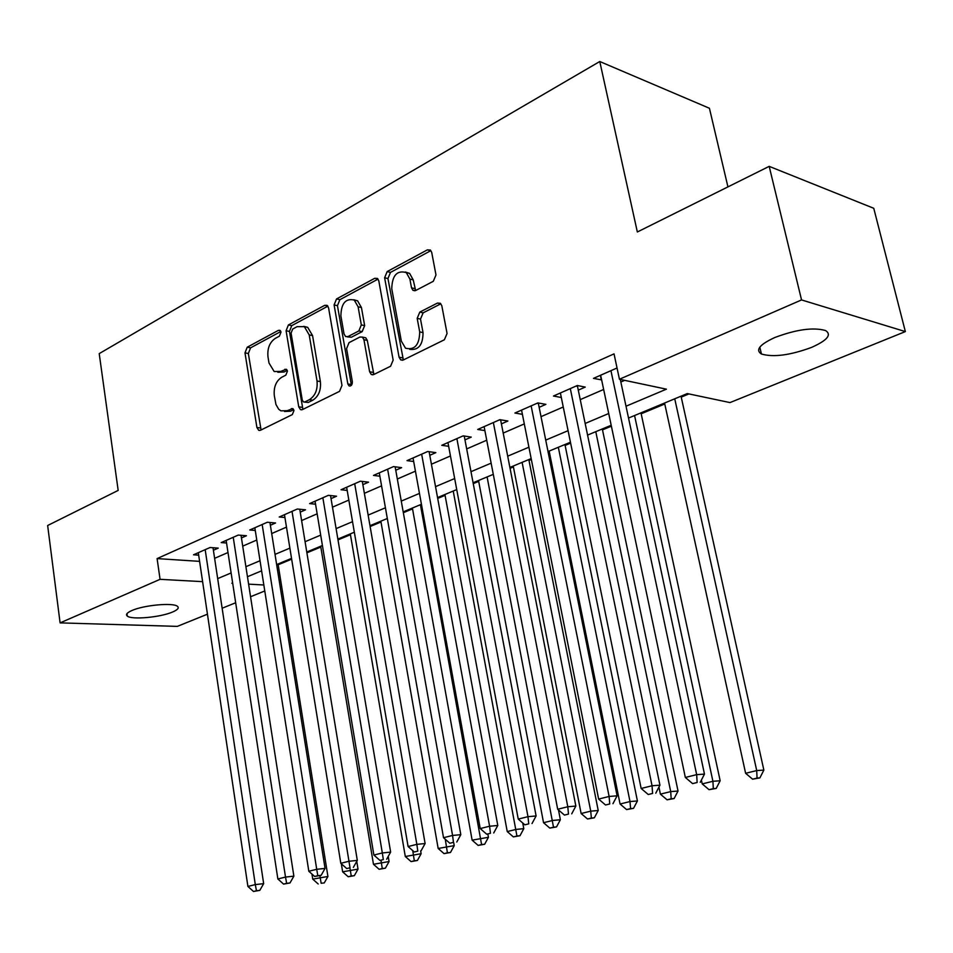 <?xml version="1.0" encoding="UTF-8"?>
<svg xmlns="http://www.w3.org/2000/svg" width="953" height="953" viewBox="0 0 953 953"><rect width="100%" height="100%" fill="white"/><g stroke="black" fill="none" stroke-linecap="round" stroke-linejoin="round"><path stroke-width="1.43" d="M281.004 332.132L279.944 330.334L278.419 330.346L247.22 347.214L244.992 352.872L256.905 427.492L258.692 430.303L260.514 430.244L292.333 414.591L293.965 410.552L292.75 408.599L287.175 410.695L280.897 410.838L278.693 409.23L275.953 404.513L274.309 395.65C273.547 387.216 276.001 381.093 281.683 377.293L285.817 375.16L287.449 371.122L286.305 369.252L280.718 371.408L274.166 371.527L268.984 362.998L267.972 356.756C267.221 348.405 269.663 342.282 275.286 338.386L279.384 336.183L281.004 332.132M811.563 347.404C790.132 355.29 773.419 357.494 761.435 354.016C755.157 350.049 759.612 344.545 774.813 337.517C796.339 329.44 813.243 327.117 825.548 330.524C831.981 334.741 827.323 340.364 811.563 347.404M172.541 612.029C160.426 617.341 131.669 619.974 127.321 616.091C125.451 614.554 126.987 612.696 131.943 610.504C143.903 605.107 173.196 602.439 177.413 606.299C179.355 607.895 177.734 609.813 172.541 612.029M433.317 281.278L435.986 274.964L431.709 252.414L430.446 250.079L427.385 249.853L387.168 271.581L384.619 277.752L399.069 357.196L400.677 359.889L403.286 359.996L444.372 339.78L447.064 333.467L441.823 305.782L440.417 303.28L437.439 303.078L419.808 312.096L417.176 318.338L419.701 331.894C419.427 344.915 414.698 350.347 405.513 348.202L401.332 341.114L391.754 288.699C392.183 275.369 397.044 269.997 406.312 272.594L409.897 279.074L411.517 287.83L412.899 290.296L415.782 290.462L433.317 281.278M207.444 614.185L177.329 626.383L60.099 622.881L47.65 525.508L118.172 490.414L99.219 353.623L599.771 61.516L637.343 231.984L769.19 166.358L801.544 299.933L905.35 331.584L729.998 402.583L687.292 393.577L628.527 418.045M60.099 622.881L160.068 579.329L202.608 581.652M626.014 406.216L666.409 389.169L619.438 379.246L614.03 353.873L157.102 558.589L160.068 579.329M619.438 379.246L801.544 299.933M328.582 307.902L327.117 305.377L324.699 305.341L288.402 324.949L286.091 330.762L298.73 406.812L300.481 409.611L302.506 409.576L339.53 391.361L341.984 385.429L328.582 307.902M336.528 298.944L374.708 278.312L377.436 278.431L378.806 280.873L393.148 360.127L390.575 366.25L373.707 374.553L371.277 374.493L369.621 371.765L363.939 339.721L362.402 337.1L359.9 337.04L349.048 342.627L346.582 348.619L352.36 381.724C352.336 384.881 351.228 386.263 349.024 385.882L347.833 383.952L334.098 304.924L336.528 298.944L339.876 299.695L378.043 279.11L374.708 278.312M213.401 550.25L218.249 548.118L210.029 547.522L193.519 554.801L198.677 555.158M241.454 537.933L246.446 535.741L238.238 535.074L221.203 542.591L226.54 542.996M270.378 525.246L275.536 522.983L267.328 522.244L249.757 529.999L255.273 530.464M300.231 512.142L305.556 509.807L297.348 509.009L279.217 517.002L284.935 517.527M331.048 498.622L336.54 496.215L328.356 495.334L309.63 503.589L315.55 504.197M362.867 484.66L368.549 482.17L360.377 481.205L341.031 489.735L347.178 490.426M395.769 470.234L401.63 467.649L393.494 466.601L373.493 475.416L379.878 476.202M429.779 455.308L435.843 452.639L427.73 451.496L407.05 460.621L413.685 461.502M464.969 439.869L471.247 437.105L463.17 435.855L441.763 445.301L448.66 446.314M501.385 423.882L507.901 421.023L499.872 419.677L477.703 429.458L484.886 430.601M539.124 407.324L545.866 404.37L537.897 402.905L514.918 413.03L522.411 414.341M578.233 390.17L585.225 387.097L577.315 385.512L553.49 396.019L561.305 397.508M157.102 558.589L199.594 561.365M214.616 558.327L227.993 552.526M242.717 546.129L256.774 540.029M271.7 533.549L286.484 527.128M301.613 520.564L317.146 513.822M332.478 507.163L348.834 500.075M364.38 493.32L381.569 485.863M397.33 479.014L415.425 471.163M431.411 464.23L450.459 455.963M466.672 448.923L486.733 440.215M503.184 433.079L524.305 423.906M540.994 416.664L563.247 407.002M580.186 399.652L603.642 389.467M620.844 382.01L624.656 380.354M617.044 367.989L593.493 378.377L601.629 379.902M278.181 564.772L291.654 559.173M306.89 552.835L320.816 547.046M338.005 539.898L350.454 534.716M370.133 526.532L381.009 522.006M403.345 512.714L412.53 508.89M437.701 498.419L445.075 495.357M473.248 483.636L478.692 481.372M510.046 468.328L513.429 466.922M528.986 460.454L531.345 459.465M548.178 452.472L549.333 451.984M565.117 445.42L570.621 443.133M602.499 429.874L611.373 426.182M641.178 413.781L664.765 403.977M681.24 397.115L688.936 393.923M727.937 186.895L709.425 108.261L599.771 61.516M769.19 166.358L873.758 208.29L905.35 331.584M264.779 590.967L250.556 596.733M235.665 602.761L222.144 608.24M232.627 582.902L231.817 583.236L232.687 583.284M248.614 584.153L263.838 584.987M611.183 425.264L587.524 435.116M570.442 442.228L547.999 451.579M531.178 458.584L509.879 467.446M493.297 474.356L473.081 482.778M456.737 489.58L437.546 497.573M421.429 504.28L403.202 511.88M387.323 518.492L369.99 525.699M354.325 532.227L337.862 539.076M322.424 545.509L306.759 552.025M291.535 558.375L276.644 564.569M261.622 570.835L247.458 576.72M217.677 578.614L231.114 572.944M245.91 566.69L260.026 560.733M275.024 554.396L289.879 548.13M305.079 541.709L320.696 535.121M336.099 528.617L352.527 521.684M368.144 515.085L385.429 507.782M401.273 501.099L419.463 493.416M435.533 486.638L454.676 478.549M470.985 471.675L491.14 463.158M507.687 456.177L528.915 447.207M545.7 440.119L568.083 430.673M585.118 423.477L608.717 413.519M601.367 380.009L600.39 375.339M277.847 372.266L284.065 371.992L280.718 371.408M287.234 370.36L284.065 371.992M284.542 411.482L290.534 411.208L287.175 410.695M293.691 409.647L290.534 411.208M280.837 331.513L250.579 347.833L248.34 353.48L261.074 429.97M327.903 306.151L291.761 325.628L289.438 331.43L302.923 409.373M292.714 329.023L291.082 333.097L302.244 399.986L303.447 401.928L304.9 401.916L309.38 399.688C315.264 395.864 317.814 389.634 317.015 380.986L309.213 334.92L304.364 326.676L297.122 326.653L292.714 329.023M304.376 402.083L308.26 402.452L304.9 401.916M303.793 326.355L307.712 327.356L312.56 335.587L320.375 381.569C321.173 390.194 318.624 396.424 312.739 400.236L308.26 402.452M364.07 337.445L365.738 337.791L367.286 340.4L373.886 374.458M339.876 299.695L337.445 305.663L351.407 385.298M358.102 306.795L354.254 300.064C345.629 298.086 341.162 303.376 340.888 315.931L344.021 333.907L345.558 336.516L347.988 336.564L358.828 330.941L361.318 324.902L358.102 306.795L361.437 307.533L357.589 300.814L353.73 299.742M347.154 336.838L351.335 337.243L347.988 336.564M361.437 307.533L364.654 325.616L362.164 331.644L351.335 337.243M405.43 272.01L409.623 273.416L413.221 279.896L415.651 290.522M409.659 349.334C418.534 350.466 422.989 344.891 423.025 332.609L419.701 331.894M437.439 303.078L440.751 303.852L423.132 312.846L420.511 319.076L423.025 332.609M427.385 249.853L430.696 250.734L390.492 272.403L387.942 278.55L403.357 359.96M311.953 874.068L312.751 879.131L327.915 876.462L278.062 563.985M321.149 883.276L324.27 882.919L321.149 883.276L319.863 875.628M318.195 883.991L312.751 879.131M327.915 876.462L324.27 882.919M205.181 549.655L255.297 884.598L247.899 886.445L198.307 552.692M213.019 547.737L263.659 883.657L255.297 884.598L256.464 890.757L253.498 891.484L259.812 890.364L256.464 890.757M259.812 890.364L263.659 883.657M247.899 886.445L253.498 891.484M341.341 863.775L342.639 871.828L358.018 869.112L356.756 861.369M351.24 876.01L348.19 876.748L354.337 875.664L351.24 876.01L349.977 868.219M348.19 876.748L342.639 871.828M358.018 869.112L354.337 875.664M320.684 546.236L373.469 864.288L389.074 861.536L388.216 856.437M382.272 868.528L379.127 869.291L385.369 868.183L382.272 868.528L380.986 860.309M379.127 869.291L373.469 864.288M389.074 861.536L385.369 868.183M350.311 533.894L405.299 856.509L421.131 853.709L420.642 850.898M414.317 860.797L411.065 861.583L417.402 860.464L414.317 860.797L412.744 850.624M411.065 861.583L405.299 856.509M421.131 853.709L417.402 860.464M380.855 521.172L438.166 848.468L454.236 845.633L453.723 842.774M447.398 852.816L444.038 853.626L450.471 852.482L447.398 852.816L445.289 839.248M444.038 853.626L438.166 848.468M454.236 845.633L450.471 852.482M233.235 537.278L285.507 877.07L277.859 878.976L226.147 540.411M241.038 535.312L293.869 876.152L285.507 877.07L286.639 883.336L283.577 884.098L289.986 882.966L286.639 883.336M289.986 882.966L293.869 876.152M277.859 878.976L283.577 884.098M262.17 524.519L316.718 869.303L308.82 871.268L254.844 527.748M269.937 522.482L325.056 868.409L316.718 869.303L317.814 875.688L314.645 876.462L321.149 875.319L317.814 875.688M321.149 875.319L325.056 868.409M308.82 871.268L314.645 876.462M292.023 511.356L348.965 861.262L340.805 863.299L284.471 514.68M299.754 509.236L357.304 860.392L348.965 861.262L350.025 867.766L346.749 868.576L350.025 867.766M353.349 867.409L357.304 860.392M340.805 863.299L346.749 868.576M322.853 497.752L382.32 852.959L373.874 855.055L315.05 501.195M330.524 495.56L390.635 852.113L382.32 852.959L383.332 859.582L379.949 860.416L383.332 859.582M386.656 859.237L390.635 852.113M373.874 855.055L379.949 860.416M412.387 508.044L472.128 840.165L488.436 837.294L487.853 834.089M481.587 844.561L478.12 845.394L484.648 844.251L481.587 844.561L420.416 504.709M478.12 845.394L472.128 840.165M488.436 837.294L484.648 844.251M354.695 483.707L416.842 844.358L408.098 846.538L346.642 487.257M362.307 481.432L425.109 843.536L416.842 844.358L417.795 851.124L414.293 851.982L417.795 851.124M421.107 850.779L425.109 843.536M408.098 846.538L414.293 851.982M444.92 494.5L507.234 831.576L516.192 829.396L523.793 828.669L522.732 822.975M516.943 836.031L513.345 836.901L519.981 835.733L516.943 836.031L453.223 491.045M513.345 836.901L507.234 831.576M523.793 828.669L519.981 835.733M387.621 469.186L452.568 835.447L443.526 837.711L379.282 472.867M395.15 466.815L460.811 834.673L452.568 835.447L453.473 842.357L449.852 843.25L453.473 842.357M456.773 842.023L460.811 834.673M443.526 837.711L449.852 843.25M478.525 480.503L543.544 822.701L552.823 820.438L560.364 819.747L558.482 809.943M553.502 827.204L549.798 828.097L556.528 826.918L553.502 827.204L487.102 476.941M549.798 828.097L543.544 822.701M560.364 819.747L556.528 826.918M421.655 454.176L489.592 826.227L480.217 828.562L413.042 457.976M429.112 451.686L497.788 825.477L489.592 826.227L490.438 833.279L486.685 834.197L490.438 833.279M493.714 832.958L497.788 825.477M480.217 828.562L486.685 834.197M513.25 466.053L581.127 813.517L590.729 811.158L598.222 810.503L528.82 459.56M591.36 818.079L587.513 818.996L594.35 817.793L591.36 818.079L590.729 811.158L522.113 462.36M587.513 818.996L581.127 813.517M598.222 810.503L594.35 817.793M456.88 438.63L527.974 816.673L518.241 819.092L447.958 442.573M464.242 436.021L536.11 815.959L527.974 816.673L528.748 823.857L524.853 824.821L528.748 823.857M532.012 823.559L536.11 815.959M518.241 819.092L524.853 824.821M549.154 451.091L620.058 803.998L630.004 801.556L637.414 800.949L564.938 444.527M630.564 808.609L626.574 809.573L633.531 808.347L630.564 808.609L630.004 801.556L558.327 447.279M626.574 809.573L620.058 803.998M637.414 800.949L633.531 808.347M493.356 422.548L567.785 806.75L557.696 809.264L484.112 426.622M500.611 419.796L575.85 806.071L567.785 806.75L568.488 814.1L564.45 815.089L568.488 814.1M571.729 813.814L575.85 806.071M557.696 809.264L564.45 815.089M658.94 787.107L660.393 794.135L670.709 791.609L678.036 791.038L602.308 428.969M671.186 798.817L667.052 799.805L674.116 798.566L671.186 798.817L670.709 791.609L595.78 431.685M667.052 799.805L660.393 794.135M678.036 791.038L674.116 798.566M531.143 405.883L609.11 796.458L598.627 799.067L521.565 410.1M538.278 402.976L617.103 795.826L609.11 796.458L609.741 803.963L605.548 804.999L609.741 803.963M612.946 803.701L617.103 795.826M598.627 799.067L605.548 804.999M701.396 780.054L702.218 783.902L712.915 781.293L720.158 780.757L640.976 412.863M713.32 788.643L709.032 789.68L716.215 788.417L713.32 788.643L712.915 781.293L634.567 415.532M709.032 789.68L702.218 783.902M720.158 780.757L716.215 788.417M570.311 388.598L652.043 785.76L641.155 788.476L560.388 392.981M577.327 385.512L659.941 785.177L652.043 785.76L652.591 793.444L648.231 794.504L652.591 793.444M655.759 793.194L659.941 785.177M641.155 788.476L648.231 794.504M664.563 403.036L745.615 773.288L756.718 770.572L763.853 770.095L681.026 396.186M757.039 778.089L752.596 779.173L759.898 777.886L757.039 778.089L756.718 770.572L674.736 398.807M752.596 779.173L745.615 773.288M763.853 770.095L759.898 777.886M610.944 370.681L696.667 774.646L685.338 777.457L600.652 375.22M620.296 379.437L704.47 774.11L696.667 774.646L697.131 782.496L692.593 783.616L697.131 782.496M700.252 782.27L704.47 774.11M685.338 777.457L692.593 783.616M280.408 330.739L278.419 330.346M293.179 408.908L291.344 408.623M286.77 369.609L284.852 369.264M260.276 427.968L256.905 427.492M248.34 353.48L244.992 352.872M250.579 347.833L247.22 347.214M302.089 407.348L298.73 406.812M289.438 331.43L286.091 330.762M291.761 325.628L288.402 324.949M327.796 306.02L324.699 305.341M312.739 400.236L309.38 399.688M320.375 381.569L317.015 380.986M312.56 335.587L309.213 334.92M372.968 372.385L369.621 371.765M367.286 340.4L363.939 339.721M351.192 384.547L347.833 383.952M337.445 305.663L334.098 304.924M362.164 331.644L358.828 330.941M364.654 325.616L361.318 324.902M414.841 288.616L411.517 287.83M413.221 279.896L409.897 279.074M420.511 319.076L417.176 318.338M423.132 312.846L419.808 312.096M402.404 357.851L399.069 357.196M387.942 278.55L384.619 277.752M390.492 272.403L387.168 271.581M462.92 435.974L464.266 436.176M499.324 419.916L500.659 420.142M537.027 403.286L538.362 403.524M576.112 386.036L577.435 386.31M761.435 354.016L759.815 347.13M127.321 616.091L126.987 613.637M259.812 430.458L258.692 430.303M301.779 409.814L300.481 409.611M307.712 327.356L304.364 326.676M372.945 374.803L371.277 374.493M365.738 337.791L362.402 337.1M350.108 386.072L349.024 385.882M357.589 300.814L354.254 300.064M414.9 290.772L412.899 290.296M409.623 273.416L406.312 272.594M402.523 360.246L400.677 359.889"/></g></svg>
